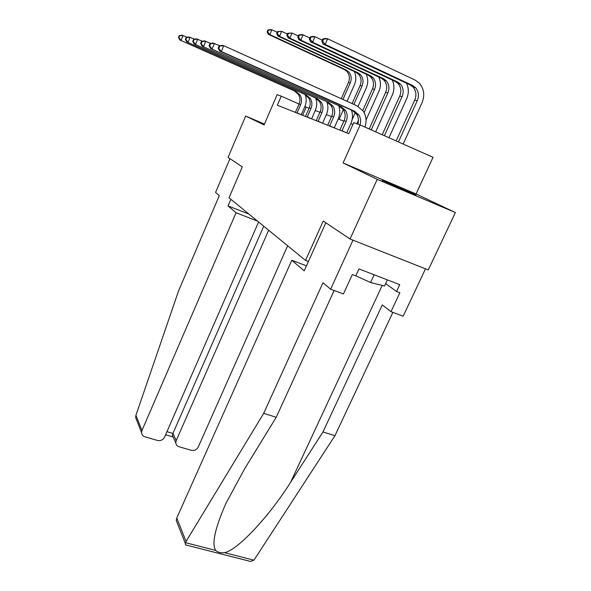 <?xml version="1.0" encoding="UTF-8"?>
<svg xmlns="http://www.w3.org/2000/svg" width="591" height="591" viewBox="0 0 591 591"><rect width="100%" height="100%" fill="white"/><g stroke="black" fill="none" stroke-linecap="round" stroke-linejoin="round"><path stroke-width="0.89" d="M415.968 194.941L382.192 180.418L415.968 194.941M416.057 193.974L343.112 162.946L377.198 179.354L350.042 238.993L428.261 269.947L455.38 212.546L416.057 193.974L433.055 157.302L360.126 124.945L353.743 122.618L348.808 133.669L277.334 105.213L281.235 96.156L277.127 94.656L264.096 124.93L245.671 116.058L264.458 124.088M377.198 179.354L455.38 212.546M350.042 238.993L323.225 221.049L305.547 260.424L229.027 197.793L242.295 166.906L228.06 157.376L245.671 116.058M305.547 260.424L308.413 261.51M343.112 162.946L360.126 124.945M309.093 108.242L304.845 106.572M299.053 104.016L281.235 96.156M352.916 124.479L350.795 123.689M343.888 121.133L338.178 119.02M331.536 116.56L326.35 114.639M319.96 112.268L315.254 110.524M302.644 115.289L306.19 107.17M297.007 113.044L300.627 104.673C302.016 101.194 301.779 97.929 299.918 94.885L296.135 91.649L179.945 40.055L296.135 91.649M295.382 112.401L299.031 104.082C300.413 100.618 300.176 97.367 298.315 94.338L294.547 91.117M305.296 94.819C306.648 98.712 306.5 102.62 304.86 106.543L301.284 114.75M179.243 35.645L178.445 37.602L178.874 37.721L179.679 35.755L179.243 35.645L181.939 35.179L187.096 37.277M179.679 35.755L183.033 35.46L181.031 40.358L178.874 37.721M297.059 112.866L301.292 114.72M178.445 37.602L179.945 40.055M354.312 71.496C356.27 75.811 356.292 80.258 354.386 84.838L347.072 101.32M343.378 109.645L339.079 119.352M341.258 98.697L348.439 82.459C350.071 78.256 349.532 74.547 346.821 71.341L344.235 69.479L268.358 34.33L269.851 34.596L267.716 32.01L268.528 30.089L267.93 29.993L267.117 31.914L267.716 32.01M339.315 107.68L339.877 106.41M342.95 99.458L350.264 82.947C351.904 78.714 351.364 74.998 348.638 71.777L346.045 69.901L269.851 34.596L271.89 29.794L277.223 32.276M267.93 29.993L270.382 29.55L271.89 29.794L268.528 30.089M267.117 31.914L268.358 34.33M387.386 279.883L384.542 285.992L370.572 282.542L355.804 275.775M374.162 274.793L370.572 282.542M230.896 199.322L228.052 205.941L236.06 212.767L141.973 430.492L141.552 432.523C141.692 434.651 142.808 436.069 144.898 436.786L157.524 440.465C160.656 441.056 163.005 439.94 164.571 437.126L258.592 221.987M236.06 212.767L257.499 221.093M137.134 421.331L135.635 417.512L135.93 415.296L178.622 290.75L219.32 195.591L215.575 192.444L229.988 158.669M173.156 437.111L172.387 435.441L172.919 433.425L176.214 440.546L175.8 442.851C176.022 444.794 177.093 446.087 179.014 446.73L191.321 450.32C194.373 450.889 196.685 449.788 198.244 447.01L287.654 245.775M176.214 440.546L268.661 230.231M228.052 205.941L248.929 214.082M166.958 431.659L172.919 433.425L263.741 226.205M177.566 523.774L176.244 520.405L176.761 518.041L186.062 541.452L185.352 543.491L185.515 544.872L187.317 545.338M334.137 290.499L276.241 417.276L244.608 468.818L226.013 503.207C214.954 528.31 211.526 544.052 215.73 550.42C217.769 552.371 220.672 553.117 224.44 552.644C236.836 550.738 268.72 517.221 290.661 482.19L322.967 431.955L382.281 304.934L390.983 311.671L399.871 292.722L396.554 291.452L399.745 284.64L358.944 268.935L355.752 275.879L352.31 274.564L343.415 293.956L330.628 289.191L352.99 240.16L425.498 268.853L403.151 316.207L390.983 311.671M276.241 417.276L263.697 413.331L322.974 282.757L330.628 289.191M186.062 541.452L263.697 413.331M245.56 560.187L250.481 561.443L253.768 560.15L254.684 559.042L334.934 435.722L322.967 431.955M334.934 435.722L392.86 312.373M306.478 265.824L291.799 260.269L176.761 518.041M325.818 222.785L304.21 270.855L291.799 260.269M385.642 283.621L396.554 291.452M307.217 117.107L310.962 108.485C312.403 104.903 312.166 101.541 310.26 98.409L306.382 95.085L186.896 41.983L306.382 95.085M305.488 116.42L309.263 107.858C310.696 104.297 310.46 100.95 308.561 97.833L304.697 94.523M315.764 98.269C317.168 102.295 317.012 106.336 315.306 110.406L311.605 118.857M186.195 37.432L185.367 39.449L185.825 39.575L186.653 37.551L186.195 37.432L188.957 36.952L194.461 39.191M186.653 37.551L190.125 37.248L188.049 42.301L185.825 39.575M307.268 116.929L311.612 118.828M185.367 39.449L186.896 41.983M318.069 121.428L321.947 112.541C323.44 108.847 323.211 105.39 321.26 102.162L317.278 98.734L194.306 44.029L317.278 98.734M316.229 120.697L320.137 111.876C321.622 108.197 321.393 104.755 319.45 101.541L315.483 98.136M326.904 101.955C328.352 106.114 328.182 110.303 326.409 114.514L322.575 123.224M193.604 39.338L192.747 41.429L193.242 41.555L194.099 39.471L193.604 39.338L196.448 38.836L202.336 41.237M194.099 39.471L197.697 39.154L195.54 44.377L193.242 41.555M318.121 121.244L322.583 123.194M192.747 41.429L194.306 44.029M366.184 74.178C368.23 78.64 368.252 83.25 366.257 88.015L358.087 106.343M355.324 112.541L352.059 119.855M352.081 103.58L360.096 85.555C361.788 81.226 361.241 77.414 358.471 74.111L355.826 72.198L277.933 36.036L279.521 36.317L277.319 33.65L278.162 31.67L277.526 31.567L276.684 33.539L277.319 33.65M353.883 104.385L362.032 86.072C363.731 81.721 363.184 77.886 360.407 74.569L357.747 72.649L279.521 36.317L281.634 31.36L287.389 34.049M277.526 31.567L281.634 31.36L278.162 31.67M276.684 33.539L277.933 36.036M378.794 77.015C380.936 81.639 380.966 86.434 378.875 91.391L366.043 120.01M356.875 123.763L358.412 120.313M362.8 110.495L372.478 88.849C374.236 84.387 373.689 80.457 370.853 77.059L368.141 75.087L288.127 37.846L289.826 38.149L287.544 35.394L288.415 33.355L287.736 33.244L286.864 35.283L287.544 35.394M364.137 112.637L374.539 89.396C376.297 84.912 375.758 80.96 372.906 77.547L370.188 75.567L289.826 38.149L292.013 33.037L298.241 35.948M287.736 33.244L292.013 33.037L288.415 33.355M286.864 35.283L288.127 37.846M329.623 126.031L333.649 116.863C335.193 113.051 334.971 109.483 332.977 106.151L328.892 102.627L202.225 46.224L328.892 102.627M327.665 125.255L331.721 116.146C333.258 112.356 333.036 108.81 331.049 105.494L326.978 101.984M338.769 105.885C340.261 110.192 340.084 114.521 338.229 118.887L334.255 127.878M201.531 41.377L200.637 43.535L201.162 43.675L202.056 41.518L201.531 41.377L204.449 40.853L210.758 43.424M202.056 41.518L205.779 41.185L203.548 46.593L201.162 43.675M329.675 125.839L334.262 127.848M200.637 43.535L202.225 46.224M341.953 130.943L346.134 121.473C347.744 117.535 347.53 113.849 345.491 110.421L341.295 106.779L210.706 48.573L341.295 106.779M339.862 130.109L344.08 120.712C345.676 116.796 345.462 113.132 343.43 109.712L339.249 106.099M351.438 110.074C352.982 114.536 352.783 119.027 350.855 123.556L346.718 132.842L342.012 130.744M210.012 43.564L209.088 45.795L209.65 45.943L210.581 43.704L210.012 43.564L213.019 43.01L219.8 45.78M210.581 43.704L214.444 43.372L212.125 48.964L209.65 45.943M209.088 45.795L210.706 48.573M357.843 124.117C358.877 120.52 358.478 117.225 356.668 114.226L352.369 110.495L219.815 51.092L221.337 51.513L218.766 48.381L219.734 46.061L219.128 45.906L218.168 48.218L218.766 48.381M360.052 124.923C361.086 121.31 360.695 117.993 358.877 114.979L354.563 111.226L221.337 51.513L223.753 45.714L356.986 105.789L363.28 111.182C366.28 116.013 366.834 121.318 364.942 127.08M219.128 45.906L222.216 45.33L223.753 45.714L219.734 46.061M218.168 48.218L219.815 51.092M392.217 80.029C394.463 84.831 394.493 89.817 392.306 94.988L375.677 131.845M369.19 128.971L385.657 92.351C387.482 87.749 386.942 83.693 384.032 80.199L381.254 78.167L299.002 39.782L300.819 40.107L298.455 37.255L299.364 35.142L298.64 35.024L297.731 37.137L298.455 37.255M371.222 129.872L387.851 92.935C389.683 88.31 389.144 84.232 386.226 80.716L383.433 78.677L300.819 40.107L303.087 34.817L309.839 37.987M298.64 35.024L301.262 34.529L303.087 34.817L299.364 35.142M297.731 37.137L299.002 39.782M406.534 83.235C408.898 88.222 408.935 93.415 406.63 98.83L388.967 137.74M382.222 134.748L399.715 96.089C401.614 91.332 401.075 87.15 398.098 83.538L395.239 81.447L310.637 41.85L312.573 42.197L310.127 39.25L311.073 37.063L310.297 36.938L309.352 39.117L310.127 39.25M384.386 135.708L402.057 96.71C403.963 91.93 403.424 87.727 400.439 84.099L397.566 81.994L312.573 42.197L314.937 36.731L322.272 40.181M310.297 36.938L312.986 36.413L314.937 36.731L311.073 37.063M309.352 39.117L310.637 41.85M322.789 38.984L321.807 41.244L322.642 41.385L323.624 39.124L322.789 38.984L325.545 38.437L327.643 38.777L415.155 80.117L419.381 83.191C424.116 88.835 424.973 95.417 421.952 102.93L403.158 144.041M396.133 140.924L414.742 100.078C416.714 95.166 416.182 90.844 413.131 87.121L410.198 84.956L323.1 44.066L325.183 44.436L322.642 41.385M398.452 141.951L417.246 100.743C419.233 95.808 418.694 91.465 415.636 87.712L412.688 85.54L325.183 44.436L327.643 38.777L323.624 39.124M321.807 41.244L323.1 44.066M299.031 104.082L300.627 104.673M348.439 82.459L350.264 82.947M344.235 69.479L346.045 69.901M135.93 415.296L141.973 430.492M185.522 542.686L215.73 550.42M224.44 552.644L253.768 560.15M382.207 285.416L290.661 482.19M309.263 107.858L310.962 108.485M320.137 111.876L321.947 112.541M360.096 85.555L362.032 86.072M355.826 72.198L357.747 72.649M372.478 88.849L374.539 89.396M368.141 75.087L370.188 75.567M331.721 116.146L333.649 116.863M344.08 120.712L346.134 121.473M352.369 110.495L354.563 111.226M385.657 92.351L387.851 92.935M381.254 78.167L383.433 78.677M399.715 96.089L402.057 96.71M395.239 81.447L397.566 81.994M414.742 100.078L417.246 100.743M410.198 84.956L412.688 85.54M298.315 94.338L299.918 94.885M346.821 71.341L348.638 71.777M175.8 442.851L172.387 435.441M172.838 436.882L165.606 434.747M135.635 417.512L141.552 432.523M176.244 520.405L185.352 543.491M250.481 561.443L185.515 544.872M308.561 97.833L310.26 98.409M319.45 101.541L321.26 102.162M358.471 74.111L360.407 74.569M370.853 77.059L372.906 77.547M331.049 105.494L332.977 106.151M343.43 109.712L345.491 110.421M356.668 114.226L358.877 114.979M384.032 80.199L386.226 80.716M398.098 83.538L400.439 84.099M413.131 87.121L415.636 87.712"/></g></svg>
